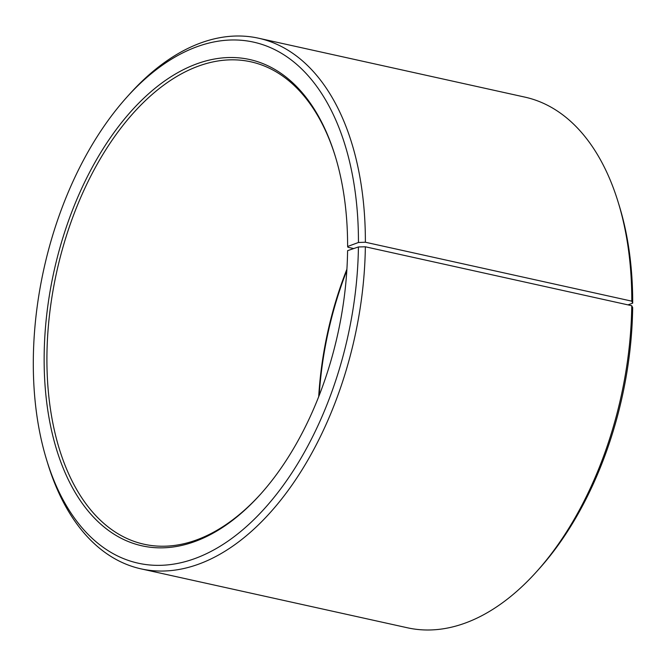 <?xml version="1.0" encoding="UTF-8"?>
<svg xmlns="http://www.w3.org/2000/svg" width="666" height="666" viewBox="0 0 666 666"><rect width="100%" height="100%" fill="white"/><g stroke="black" fill="none" stroke-linecap="round" stroke-linejoin="round"><path stroke-width="1" d="M335.464 156.876A247.053 144.164 -77.5 0 0 250.791 61.796A247.053 144.164 -77.5 0 0 46.911 358.749A247.053 144.164 -77.5 0 0 144.089 544.239A247.053 144.164 -77.5 0 0 260.964 493.731M627.996 304.878L632.7 303.138L631.793 301.157L365.376 242.233L358.45 242.482L347.61 246.495A249.026 145.321 -77.5 0 0 335.231 156.119A249.026 145.321 -77.5 0 0 165.434 80.436A249.026 145.321 -77.5 0 0 44.139 358.849A249.026 145.321 -77.5 0 0 260.431 494.322A249.026 145.321 -77.5 0 0 347.585 250.674L358.416 246.953L365.351 246.786L631.759 305.711L632.667 307.609A266.816 155.694 -77.5 0 1 539.293 568.664L536.654 571.603A271.753 158.583 -77.5 0 0 631.759 305.711M358.45 242.482A266.816 155.694 -77.5 0 0 126.706 97.336A266.816 155.694 -77.5 0 0 33.3 362.862A266.816 155.694 -77.5 0 0 46.562 459.69A266.816 155.694 -77.5 0 0 227.106 541.741A266.816 155.694 -77.5 0 0 358.416 246.953M365.376 242.233A271.753 158.583 -77.5 0 0 258.483 38.195A271.753 158.583 -77.5 0 0 129.346 94.397L126.706 97.336M631.793 301.157A271.753 158.583 -77.5 0 0 618.281 202.539A271.753 158.583 -77.5 0 0 524.891 97.119L258.483 38.195M632.7 303.138A266.816 155.694 -77.5 0 0 619.438 206.31L618.281 202.539M346.903 269.197A247.053 144.164 -77.5 0 0 318.698 396.711M346.82 270.521A249.026 145.321 -77.5 0 0 319.18 395.479M46.562 459.69L47.719 463.461A271.753 158.583 -77.5 0 0 141.109 568.881L407.517 627.805A271.753 158.583 -77.5 0 0 536.654 571.603M141.109 568.881A271.753 158.583 -77.5 0 0 365.351 246.786M347.61 246.495L347.977 247.286L353.729 248.56"/></g></svg>

